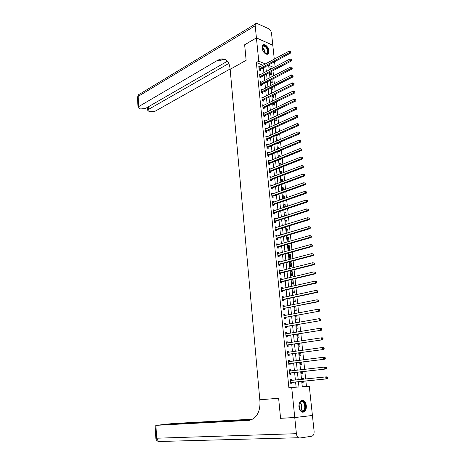 <?xml version="1.0" encoding="UTF-8"?>
<svg xmlns="http://www.w3.org/2000/svg" width="465" height="465" viewBox="0 0 465 465"><rect width="100%" height="100%" fill="white"/><g stroke="black" fill="none" stroke-linecap="round" stroke-linejoin="round"><path stroke-width="0.7" d="M298.908 406.666C298.937 401.894 300.448 399.883 303.447 400.627C305.028 401.574 305.993 403.341 306.348 405.928C306.342 410.717 304.813 412.734 301.768 411.967C300.204 411.002 299.251 409.235 298.908 406.666M262.051 47.942C261.923 45.861 262.551 44.745 263.94 44.605C266.509 45.157 268.189 47.285 268.973 50.976C269.107 53.086 268.468 54.202 267.05 54.335C264.492 53.76 262.83 51.632 262.051 47.942M244.671 44.797L246.13 60.322L244.642 44.814L256.418 37.915L272.81 45.279L274.292 59.154M274.571 61.729L275.117 66.873M306.458 386.479L305.877 380.986M305.668 379.004L304.86 371.378M304.645 369.373L303.848 361.834M303.633 359.811L302.843 352.354M302.628 350.308L301.843 342.932M301.622 340.868L300.849 333.574M300.628 331.493L299.867 324.274M299.64 322.169L298.885 315.032M298.658 312.916L297.914 305.854M297.687 303.715L296.943 296.734M296.717 294.578L295.984 287.666M295.752 285.493L295.031 278.663M294.798 276.472L294.078 269.712M293.845 267.503L293.136 260.819M292.904 258.592L292.2 251.984M291.962 249.74L291.27 243.201M291.032 240.94L290.346 234.476M290.102 232.198L289.422 225.804M289.184 223.508L288.509 217.184M288.265 214.877L287.603 208.616M287.358 206.297L286.702 200.107M286.452 197.765L285.801 191.644M285.551 189.29L284.911 183.239M284.661 180.868L284.022 174.881M283.772 172.498L283.144 166.575M282.889 164.174L282.267 158.321M282.011 155.909L281.401 150.114M281.139 147.69L280.535 141.959M280.273 139.517L279.674 133.85M279.413 131.397L278.82 125.794M278.558 123.324L277.971 117.779M277.71 115.303L277.128 109.821M276.861 107.328L276.286 101.905M276.024 99.4L275.454 94.035M275.187 91.518L274.623 86.217M274.356 83.683L273.798 78.44M273.53 75.894L272.978 70.709M301.727 381.405L302.291 386.764L309.295 386.287L312.422 415.472L294.752 417.518L291.718 387.49L298.966 386.996L298.42 381.736M271.514 68.791L268.915 67.716M270.107 72.226L270.357 74.574L271.45 75.022L271.101 71.697M270.915 79.928L271.142 82.061L272.24 82.491L271.915 79.41M271.729 87.676L271.926 89.582L273.031 90.007L272.728 87.17M272.548 95.47L272.723 97.15L273.827 97.563L273.554 94.976M273.368 103.311L273.519 104.765L274.623 105.16L274.379 102.823M274.193 111.205L274.321 112.42L275.431 112.803L275.21 110.722M275.065 116.529L274.769 116.669M275.03 119.139L275.129 120.121L276.239 120.493L276.047 118.668M276.251 124.37L275.553 124.138L275.606 124.661M275.867 127.119L275.943 127.863L277.053 128.224L276.89 126.66M277.46 132.258L276.367 131.909L276.448 132.705M276.71 135.146L276.762 135.652L277.872 136.001L277.733 134.699M278.332 140.354L277.187 139.721L277.297 140.796M277.553 143.226L278.698 143.825L278.587 142.79M279.186 148.504L279.128 147.911L278.012 147.579L278.151 148.94M278.407 151.352L279.523 151.695L279.442 150.927M280.052 156.705L279.953 155.804L278.837 155.484L279.012 157.129M279.599 159.396L280.354 159.605L280.302 159.111M280.918 164.953L280.79 163.744L279.674 163.436L279.878 165.366M280.848 167.476L281.174 167.348M281.796 173.259L281.633 171.725L280.511 171.434L280.744 173.66M282.673 181.606L282.476 179.757L281.354 179.478L281.621 182.001M283.557 190.011L283.33 187.837L282.203 187.569L282.499 190.388M284.446 198.468L284.185 195.963L283.057 195.713L283.388 198.834M285.341 206.972L285.045 204.141L283.917 203.903L284.278 207.332M286.242 215.533L285.911 212.366L284.783 212.139L285.173 215.882M287.149 224.147L286.783 220.643L285.65 220.427L286.196 224.444M288.062 232.814L287.661 228.966L286.527 228.763L286.946 232.785L287.719 232.913M287.405 237.15L287.829 241.196L288.963 241.376L288.538 237.336L287.405 237.15M288.288 245.59L288.719 249.659L289.852 249.821L289.428 245.764L288.288 245.59M289.178 254.082L289.608 258.174L290.747 258.325L290.317 254.239L289.178 254.082M290.079 262.62L290.509 266.741L291.648 266.875L291.218 262.766L290.079 262.62M290.98 271.217L291.41 275.356L292.555 275.478L292.119 271.345L290.98 271.217M291.886 279.86L292.322 284.028L293.467 284.138L293.026 279.977L291.886 279.86M292.799 288.562L293.235 292.752L294.386 292.845L293.944 288.66L292.799 288.562M293.723 297.42L294.159 301.535L295.304 301.611L294.862 297.397L294.089 297.338M294.676 306.505L295.083 310.364L296.234 310.428L295.798 306.278M295.635 315.648L296.013 319.257L297.17 319.298L296.763 315.433M296.6 324.849L296.955 328.197L298.106 328.226L297.734 324.651M297.571 334.108L297.896 337.195L299.053 337.206L298.71 333.922M298.553 343.432L298.85 346.251L300.006 346.251L299.693 343.257M299.536 352.813L299.803 355.365L300.965 355.341L300.681 352.65M301.401 360.096L300.314 360.236M300.524 362.252L300.762 364.537L301.925 364.496L301.675 362.107M302.465 369.629L302.43 369.28L301.268 369.326L301.314 369.762M301.523 371.756L301.733 373.761L302.895 373.709L302.674 371.628M303.476 379.231L303.401 378.522L302.238 378.586L302.32 379.347M302.523 381.323L302.703 383.05L303.872 382.98L303.686 381.207M263.01 65.28L256.355 62.525L288.881 387.758L291.718 387.49M296.118 387.188L295.589 382.021M295.391 380.062L294.618 372.541M294.415 370.564L293.653 363.119M293.45 361.125L292.694 353.76M292.485 351.743L291.741 344.46M291.532 342.42L290.794 335.219M290.584 333.161L289.852 326.035M289.637 323.96L288.916 316.909M288.701 314.817L287.986 307.847M287.771 305.732L287.062 298.838M286.847 296.705L286.149 289.887M285.929 287.736L285.237 280.988M285.016 278.826L284.33 272.147M284.103 269.967L283.429 263.359M283.202 261.161L282.534 254.628M282.307 252.414L281.645 245.95M281.418 243.718L280.761 237.33M280.529 235.081L279.884 228.757M279.651 226.49L279.012 220.241M278.773 217.957L278.14 211.773M277.907 209.477L277.28 203.356M277.041 201.049L276.419 194.992M276.181 192.667L275.571 186.68M275.332 184.338L274.722 178.421M274.484 176.061L273.879 170.202M273.641 167.836L273.042 162.041M272.798 159.658L272.211 153.927M271.967 151.526L271.386 145.859M271.142 143.447L270.566 137.838M270.316 135.414L269.747 129.869M269.497 127.427L268.933 121.946M268.683 119.493L268.131 114.065M267.875 111.6L267.323 106.235M267.073 103.753L266.526 98.452M266.271 95.959L265.736 90.71M265.48 88.205L264.945 83.014M264.69 80.497L264.161 75.365M263.905 72.836L263.382 67.756M259.958 66.937L258.819 66.437L259.185 70.07L260.319 70.523L260.22 69.541M260.726 74.528L259.58 74.011L259.952 77.661L261.086 78.108L260.987 77.12M261.499 82.16L260.354 81.631L260.72 85.304L261.859 85.734L261.76 84.74M262.272 89.838L261.121 89.292L261.499 92.983L262.638 93.407L262.533 92.407M263.056 97.563L261.9 96.999L262.277 100.713L263.417 101.126L263.312 100.12M263.841 105.328L262.684 104.753L263.056 108.49L264.201 108.886L264.103 107.874M264.632 113.14L263.469 112.547L263.847 116.308L264.992 116.692L264.887 115.675M265.428 121.005L264.26 120.394L264.637 124.172L265.788 124.55L265.684 123.521M266.23 128.91L265.056 128.282L265.439 132.083L266.584 132.449L266.48 131.415M267.032 136.861L265.852 136.216L266.242 140.046L267.392 140.395L267.288 139.355M267.846 144.865L266.66 144.202L267.044 148.05L268.2 148.387L268.096 147.347M268.66 152.909L267.468 152.235L267.857 156.106L269.014 156.432L268.91 155.38M269.479 161.006L269.438 160.628L268.282 160.315L268.677 164.209L269.834 164.517L269.723 163.465M270.305 169.155L270.258 168.743L269.101 168.44L269.497 172.358L270.659 172.655L270.549 171.597M271.13 177.345L271.089 176.909L269.927 176.619L270.322 180.56L271.484 180.844L271.374 179.775M271.967 185.593L271.92 185.117L270.752 184.843L271.153 188.807L272.316 189.081L272.211 188.005M272.804 193.882L272.752 193.382L271.589 193.12L271.99 197.108L273.158 197.363L273.048 196.282M273.647 202.229L273.594 201.694L272.426 201.444L272.833 205.46L274.001 205.699L273.891 204.612M274.501 210.622L274.443 210.058L273.275 209.82L273.682 213.859L274.85 214.086L274.739 212.993M275.356 219.067L275.292 218.469L274.123 218.248L274.53 222.311L275.704 222.526L275.594 221.421M276.216 227.565L276.152 226.932L274.978 226.728L275.39 230.814L276.565 231.012L276.448 229.908M277.082 236.115L277.012 235.447L275.838 235.255L276.251 239.37L277.425 239.556L277.314 238.44M277.948 244.724L277.878 244.02L276.704 243.84L277.117 247.979L278.297 248.153L278.186 247.031M278.826 253.379L278.75 252.64L277.57 252.478L277.994 256.639L279.174 256.796L279.058 255.669M279.709 262.086L279.628 261.313L278.448 261.167L278.872 265.358L280.052 265.498L279.936 264.364M280.593 270.851L280.511 270.043L279.331 269.909L279.756 274.129L280.941 274.251L280.825 273.112M281.488 279.668L281.401 278.826L280.215 278.709L280.645 282.953L281.831 283.063L281.714 281.912M282.383 288.544L282.296 287.666L281.11 287.562L281.54 291.834L282.726 291.927L282.61 290.77M283.29 297.478L283.197 296.56L282.005 296.472L282.441 300.768L283.633 300.849L283.511 299.681M284.196 306.464L284.103 305.511L282.912 305.441L283.348 309.76L284.539 309.824L284.423 308.655M285.115 315.508L285.016 314.514L283.819 314.462L284.26 318.81L285.452 318.856L285.336 317.676M286.033 324.605L285.929 323.576L284.737 323.541L285.179 327.918L286.376 327.947L286.254 326.761M286.963 333.765L286.853 332.696L285.655 332.678L286.103 337.084L287.3 337.096L287.178 335.899M287.893 342.984L287.783 341.874L286.585 341.874L287.027 346.309L288.23 346.303L288.108 345.1M288.835 352.261L288.719 351.11L287.515 351.127L287.963 355.591L289.172 355.568L289.044 354.359M289.776 361.596L289.66 360.41L288.457 360.439L288.905 364.932L290.114 364.891L289.991 363.676M289.468 370.477L290.741 370.989L290.608 369.762L289.399 369.815L289.852 374.331L291.061 374.273L290.939 373.052M291.683 380.411L291.561 379.178L290.352 379.248L290.811 383.794L292.02 383.718L291.892 382.486M294.752 417.518L280.558 418.279L278.634 398.249L259.813 399.778L230.059 68.262C229.117 61.589 226.135 58.485 221.113 58.939L217.864 60.171L138.686 106.601L138.024 107.392L139.343 108.554L140.645 108.938L145.283 108.56L227.402 61.2M256.355 62.525L258.773 61.194L256.418 37.915M246.13 60.322L230.152 69.314L246.13 60.322M265.428 63.967L258.773 61.194M298.216 379.771L297.437 372.221M297.228 370.239L296.455 362.764M296.252 360.759L295.484 353.371M295.275 351.348L294.519 344.036M294.31 341.996L293.56 334.765M293.345 332.702L292.607 325.552M292.392 323.471L291.66 316.398M291.445 314.294L290.718 307.295M290.497 305.18L289.782 298.257M289.561 296.124L288.852 289.276M288.631 287.12L287.928 280.349M287.707 278.175L287.01 271.479M286.783 269.287L286.097 262.661M285.87 260.458L285.196 253.902M284.964 251.675L284.295 245.195M284.063 242.957L283.4 236.546M283.162 234.284L282.505 227.943M282.272 225.67L281.621 219.399M281.389 217.108L280.744 210.907M280.505 208.599L279.872 202.461M279.634 200.142L279.006 194.074M278.762 191.737L278.14 185.733M277.896 183.384L277.285 177.444M277.041 175.078L276.431 169.208M276.187 166.825L275.582 161.018M275.338 158.623L274.739 152.875M274.49 150.468L273.902 144.784M273.653 142.366L273.071 136.739M272.821 134.309L272.246 128.747M271.99 126.3L271.421 120.795M271.171 118.337L270.607 112.896M270.351 110.426L269.793 105.044M269.537 102.556L268.985 97.232M268.724 94.738L268.183 89.472M267.921 86.961L267.381 81.753M267.119 79.23L266.59 74.08M266.329 71.546L265.8 66.454M273.926 67.506L268.665 65.315L269.159 70.041M269.427 72.587L269.967 77.754M270.229 80.282L270.775 85.508M271.037 88.025L271.595 93.308M271.856 95.813L272.414 101.155M272.676 103.648L273.24 109.048M273.496 111.53L274.071 116.988M274.327 119.459L274.902 124.98M275.164 127.433L275.745 133.013M276.001 135.46L276.594 141.098M276.844 143.528L277.442 149.236M277.692 151.648L278.297 157.42M278.547 159.821L279.157 165.65M279.407 168.039L280.023 173.933M280.273 176.305L280.895 182.268M281.145 184.628L281.773 190.656M282.017 192.998L282.656 199.09M282.9 201.415L283.545 207.576M283.79 209.889L284.441 216.12M284.679 218.416L285.336 224.711M285.574 226.996L286.242 233.36M286.481 235.627L287.149 242.062M287.387 244.311L288.068 250.821M288.3 253.053L288.992 259.627M289.218 261.847L289.916 268.497M290.148 270.694L290.852 277.419M291.078 279.599L291.788 286.399M292.014 288.562L292.735 295.438M292.962 297.583L293.688 304.529M293.909 306.656L294.641 313.683M294.862 315.793L295.606 322.896M295.827 324.983L296.577 332.167M296.792 334.236L297.554 341.496M297.769 343.548L298.536 350.889M298.745 352.918L299.524 360.34M299.733 362.351L300.518 369.855M300.727 371.849L301.523 379.428M258.999 67.419L259.952 66.902M302.244 378.644L303.401 378.522M301.274 369.413L302.43 369.28M293.746 297.635L294.862 297.397M292.834 288.905L293.944 288.66M291.921 280.232L293.026 279.977M291.02 271.618L292.119 271.345M290.119 263.05L291.218 262.766M289.23 254.535L290.317 254.239M288.341 246.066L289.428 245.764M287.457 237.656L288.538 237.336M286.58 229.292L287.661 228.966M285.708 220.98L286.783 220.643M284.842 212.72L285.911 212.366M283.981 204.501L285.045 204.141M283.127 196.34L284.185 195.963M282.272 188.22L283.33 187.837M281.43 180.153L282.476 179.757M280.587 172.131L281.633 171.725M279.75 164.157L280.79 163.744M278.919 156.228L279.953 155.804M278.093 148.347L279.128 147.911M277.268 140.506L278.297 140.064M259.708 74.999L260.72 74.464M260.452 82.607L261.487 82.073M261.22 90.251L262.26 89.722M261.993 97.935L263.039 97.418M262.772 105.665L263.824 105.154M263.556 113.443L264.614 112.943M264.347 121.266L265.405 120.772M265.137 129.131L266.201 128.648M265.939 137.047L267.003 136.576M266.741 145.004L267.811 144.545M267.549 153.014L268.625 152.561M268.357 161.07L269.438 160.628M269.177 169.173L270.258 168.743M269.996 177.328L271.089 176.909M270.822 185.529L271.92 185.117M271.653 193.777L272.752 193.382M272.49 202.077L273.594 201.694M273.333 210.43L274.443 210.058M274.181 218.829L275.292 218.469M275.03 227.286L276.152 226.932M275.89 235.79L277.012 235.447M276.751 244.346L277.878 244.02M277.622 252.954L278.75 252.64M278.494 261.615L279.628 261.313M279.372 270.334L280.511 270.043M280.256 279.105L281.401 278.826M281.145 287.928L282.296 287.666M282.04 296.81L283.197 296.56M282.941 305.749L284.103 305.511M283.848 314.741L285.016 314.514M284.76 323.785L285.929 323.576M285.679 332.894L286.853 332.696M286.603 342.06L287.783 341.874M287.533 351.278L288.719 351.11M288.469 360.561L289.66 360.41M289.41 369.902L290.608 369.762M290.358 379.306L291.561 379.178M259.319 68.878L260.452 69.337L290.241 53.277L289.114 52.772L259.086 69.082M290.084 52.086L290.532 52.289L290.462 51.662L290.009 51.458L290.084 52.086L289.114 52.772L288.939 51.208L258.918 67.419M260.452 69.337L259.592 70.232M290.241 53.277L290.532 52.289M290.009 51.458L288.939 51.208M260.086 76.469L261.22 76.917L291.131 61.124L290.003 60.63L259.854 76.673M290.974 59.944L291.421 60.142L291.352 59.514L290.898 59.311L290.974 59.944L290.003 60.63L289.823 59.055L259.685 74.999M261.22 76.917L260.348 77.818M291.131 61.124L291.421 60.142M290.898 59.311L289.823 59.055M260.859 84.101L261.993 84.543L292.026 69.018L290.892 68.535L260.621 84.305M291.869 67.849L292.322 68.041L291.799 67.216L291.869 67.849L290.892 68.535L290.718 66.948L260.452 82.625M261.993 84.543L261.103 85.45M292.026 69.018L292.322 68.041M291.799 67.216L290.718 66.948M261.632 91.785L262.772 92.21L292.927 76.958L291.793 76.487L261.394 91.983M292.77 75.801L293.223 75.987L292.7 75.161L292.77 75.801L291.793 76.487L291.613 74.894L261.225 90.291M262.772 92.21L261.865 93.122M292.927 76.958L293.223 75.987M292.7 75.161L291.613 74.894M262.411 99.51L263.55 99.923L293.834 84.944L292.694 84.491L262.173 99.708M293.677 83.799L294.13 83.985L294.06 83.345L293.601 83.159L293.677 83.799L292.694 84.491L292.514 82.886L262.004 98.005M263.55 99.923L262.632 100.841M293.834 84.944L294.13 83.985M293.601 83.159L292.514 82.886M262.214 48.895L262.336 46.541C263.69 42.809 269.514 49.371 267.939 52.807C267.137 54.283 265.881 54.236 264.161 52.673M265.009 53.388L266.125 53.713L267.491 52.714C267.805 49.261 266.521 47 263.638 45.925L262.301 46.913L262.109 47.761M267.578 54.26L268.352 53.272C269.624 50.557 266.259 44.617 263.568 44.855L262.83 45.029M299.658 409.2L298.919 406.119L299.344 403.318C300.977 400.429 302.762 400.481 304.697 403.475C307.47 408.828 302.238 414.896 299.658 409.2L301.204 410.886C304.482 411.077 305.488 408.683 304.226 403.707L302.552 401.807C301.146 401.208 300.047 401.795 299.268 403.562L299.175 403.823M299.501 408.84L299.076 404.207M302.732 412.281C305.831 410.973 306.609 407.898 305.063 403.056L302.988 400.696L301.646 400.394M222.061 59.317L222.857 58.852M256.418 37.88L272.804 45.25L271.531 33.358C271.153 31.184 270.165 29.626 268.567 28.673L256.564 23.25C255.552 23.384 255.093 24.209 255.192 25.732L256.418 37.88L244.637 44.785M228.832 63.438L148.382 109.478L147.696 110.275L148.969 111.391L150.236 111.769L154.822 111.391L230.123 68.977M225.56 59.671L222.747 59.59L219.497 60.816L217.864 60.171M294.758 417.558L280.564 418.32L278.634 398.249L259.813 399.778L259.929 401.109C260.359 409.398 258.063 415.35 253.053 418.971L248.618 420.406L155.926 425.353L156.624 438.222L296.385 433.688L294.758 417.558L311.788 415.547M280.564 418.32L281.203 418.244M251.856 419.61L165.72 424.254L173.561 423.499L252.733 419.163M296.385 433.688C296.635 435.629 297.338 436.978 298.501 437.734L299.809 438.007L311.788 436.228C313.462 435.688 314.235 434.014 314.102 431.189L312.422 415.512M251.309 419.837L163.151 424.592L155.926 425.353M263.196 107.276L264.341 107.677L294.746 92.983L293.607 92.541L262.957 107.473M294.589 91.849L295.043 92.029L294.973 91.384L294.514 91.204L294.589 91.849L293.607 92.541L293.421 90.925L262.783 105.764M264.341 107.677L263.399 108.607M294.746 92.983L295.043 92.029M294.514 91.204L293.421 90.925M263.981 115.093L265.131 115.483L295.659 101.068L294.519 100.638L263.742 115.285M295.507 99.952L295.961 100.126L295.891 99.475L295.432 99.301L295.507 99.952L294.519 100.638L294.339 99.016L263.568 113.565M265.131 115.483L264.172 116.419M295.659 101.068L295.961 100.126M295.432 99.301L294.339 99.016M264.777 122.952L265.922 123.33L296.583 109.205L295.444 108.787L264.538 123.149M296.432 108.101L296.885 108.269L296.815 107.613L296.356 107.444L296.432 108.101L295.444 108.787L295.258 107.153L264.364 121.417M265.922 123.33L264.951 124.277M296.583 109.205L296.885 108.269M296.356 107.444L295.258 107.153M265.573 130.863L266.724 131.229L297.513 117.395L296.368 116.988L265.335 131.054M297.362 116.297L297.815 116.459L297.745 115.802L297.286 115.64L297.362 116.297L296.368 116.988L296.182 115.343L265.155 129.311M266.724 131.229L265.73 132.176M297.513 117.395L297.815 116.459M297.286 115.64L296.182 115.343M266.375 138.82L267.526 139.169L298.443 125.631L297.298 125.236L266.137 139.006M298.298 124.55L298.751 124.707L298.681 124.045L298.222 123.888L298.298 124.55L297.298 125.236L297.112 123.585L265.957 137.256M267.526 139.169L266.515 140.128M298.443 125.631L298.751 124.707M298.222 123.888L297.112 123.585M267.183 146.818L268.34 147.161L299.384 133.914L298.239 133.542L266.939 147.004M299.239 132.851L299.693 133.002L299.617 132.333L299.164 132.182L299.239 132.851L298.239 133.542L298.048 131.874L266.765 145.243M268.34 147.161L267.305 148.126M299.384 133.914L299.693 133.002M299.164 132.182L298.048 131.874M267.997 154.868L269.154 155.194L300.332 142.255L299.181 141.895L267.753 155.054M300.181 141.203L300.64 141.348L300.564 140.68L300.105 140.529L300.181 141.203L299.181 141.895L298.989 140.215L267.573 153.281M269.154 155.194L268.102 156.17M300.332 142.255L300.64 141.348M300.105 140.529L298.989 140.215M268.817 162.965L269.973 163.279L301.279 150.648L300.128 150.3L268.567 163.151M301.134 149.608L301.599 149.747L301.518 149.073L301.058 148.934L301.134 149.608L300.128 150.3L299.942 148.614L268.386 161.367M269.973 163.279L268.898 164.267M301.279 150.648L301.599 149.747M301.058 148.934L299.942 148.614M269.636 171.114L270.793 171.416L302.238 159.088L301.088 158.757L269.392 171.294M302.093 158.065L302.558 158.199L302.477 157.519L302.018 157.385L302.093 158.065L301.088 158.757L300.896 157.06L269.206 169.498M270.793 171.416L269.7 172.41M302.238 159.088L302.558 158.199M302.018 157.385L300.896 157.06M270.461 179.31L271.624 179.595L303.203 167.586L302.047 167.266L270.217 179.49M303.058 166.575L302.047 167.266L301.855 165.557L303.442 166.022L302.982 165.889L303.058 166.575L303.523 166.703L303.442 166.022M270.031 177.682L301.855 165.557L302.982 165.889M271.624 179.595L270.502 180.6M303.203 167.586L303.523 166.703M271.293 187.558L272.461 187.825L304.168 176.136L303.011 175.828L271.048 187.732M304.029 175.136L303.011 175.828L302.82 174.113L304.412 174.573L303.953 174.451L304.029 175.136L304.494 175.258L304.412 174.573M270.863 185.919L302.82 174.113L303.953 174.451M272.461 187.825L271.31 188.842M304.168 176.136L304.494 175.258M272.13 195.852L273.298 196.108L305.145 184.739L303.988 184.448L271.88 196.027M305.005 183.756L303.988 184.448L303.79 182.722L305.395 183.181L304.93 183.065L305.005 183.756L305.47 183.873L305.395 183.181M271.7 194.196L303.79 182.722L304.93 183.065M273.298 196.108L272.124 197.137M305.145 184.739L305.47 183.873M272.972 204.193L274.141 204.443L306.127 193.399L304.964 193.12L272.723 204.368M305.987 192.429L304.964 193.12L304.773 191.382L306.377 191.847L305.912 191.731L305.987 192.429L306.452 192.539L306.377 191.847M272.537 202.531L304.773 191.382L305.912 191.731M272.967 204.199L274.135 204.443L272.943 205.478M306.127 193.399L306.452 192.539M273.821 212.592L274.989 212.825L307.115 202.112L305.953 201.851L273.571 212.761M306.981 201.159L305.953 201.851L305.755 200.101L307.365 200.56L306.9 200.456L306.981 201.159L307.446 201.264L307.365 200.56M273.385 210.912L305.755 200.101L306.9 200.456M274.989 212.825L273.763 213.877M307.115 202.112L307.446 201.264M274.675 221.038L275.844 221.259L308.109 210.878L306.947 210.633L274.42 221.206M307.975 209.942L306.947 210.633L306.749 208.872L308.359 209.337L307.894 209.238L307.975 209.942L308.44 210.041L308.359 209.337M274.315 219.364L306.749 208.872L307.894 209.238M274.646 221.049L275.821 221.264L274.582 222.322M308.109 210.878L308.44 210.041M275.53 229.541L276.704 229.739L309.109 219.707L307.946 219.474L275.274 229.704M308.975 218.782L307.946 219.474L307.743 217.701L309.365 218.166L308.9 218.073L308.975 218.782L309.446 218.876L309.365 218.166M275.088 227.833L307.743 217.701L308.9 218.073M276.704 229.739L275.414 230.82M309.109 219.707L309.446 218.876M276.396 238.092L277.57 238.278L310.114 228.588L308.946 228.373L276.14 238.254M309.986 227.676L308.946 228.373L308.748 226.589L310.37 227.048L309.905 226.967L309.986 227.676L310.451 227.763L310.37 227.048M275.948 236.371L308.748 226.589L309.905 226.967M277.57 238.278L276.251 239.365M275.943 236.313L276.233 236.371M310.114 228.588L310.451 227.763M277.262 246.694L278.442 246.869L311.132 237.522L309.957 237.324L277.006 246.857M311.004 236.633L309.957 237.324L309.76 235.528L311.387 235.993L310.922 235.912L311.004 236.633L311.469 236.714L311.387 235.993M276.815 244.962L309.76 235.528L310.922 235.912M278.442 246.869L277.117 247.944M276.803 244.869L277.157 244.95M311.132 237.522L311.469 236.714M278.134 255.355L279.314 255.512L312.149 246.52L310.98 246.34L277.878 255.512M312.021 245.642L310.98 246.34L310.777 244.532L312.41 244.997L311.939 244.921L312.021 245.642L312.492 245.718L312.41 244.997M277.686 253.605L310.777 244.532L311.939 244.921M279.314 255.512L277.983 256.575M277.675 253.483L278.087 253.582M312.149 246.52L312.492 245.718M279.012 264.062L280.197 264.207L313.178 255.576L312.003 255.407L278.756 264.219M313.05 254.715L312.003 255.407L311.8 253.588L313.439 254.053L312.968 253.989L313.05 254.715L313.52 254.779L313.439 254.053M278.564 262.301L311.8 253.588L312.968 253.989M280.197 264.207L278.861 265.259M278.547 262.15L279.023 262.272M313.178 255.576L313.52 254.779M279.901 272.833L281.081 272.955L314.206 264.69L313.032 264.538L279.639 272.984M314.084 263.841L313.032 264.538L312.829 262.708L314.474 263.173L314.003 263.109L314.084 263.841L314.555 263.905L314.474 263.173M279.442 271.054L312.829 262.708L314.003 263.109M281.081 272.955L279.744 274.001M279.424 270.868L279.965 271.014M314.206 264.69L314.555 263.905M280.79 281.651L281.976 281.761L315.247 273.862L314.073 273.728L280.529 281.802M315.125 273.031L314.073 273.728L313.863 271.886L315.514 272.351L315.043 272.292L315.125 273.031L315.596 273.083L315.514 272.351M280.331 279.86L313.863 271.886L315.043 272.292M281.976 281.761L280.628 282.796M280.308 279.645L280.912 279.808M315.247 273.862L315.596 273.083M281.685 290.526L282.871 290.625L316.293 283.092L315.119 282.976L281.424 290.677M316.177 282.278L315.119 282.976L314.91 281.122L316.56 281.587L316.09 281.54L316.177 282.278L316.648 282.325L316.56 281.587M281.226 288.719L314.91 281.122L316.09 281.54M282.871 290.625L281.523 291.642M281.203 288.474L281.866 288.666M316.293 283.092L316.648 282.325M282.586 299.46L283.778 299.536L317.351 292.386L316.171 292.287L282.325 299.605M317.229 291.59L316.171 292.287L315.956 290.422L317.618 290.881L317.147 290.846L317.229 291.59L317.705 291.631L317.618 290.881M282.121 297.635L315.956 290.422L317.147 290.846M283.778 299.536L282.418 300.547M282.098 297.356L282.83 297.577M317.351 292.386L317.705 291.631M283.493 308.446L318.409 301.739L317.229 301.657L283.226 308.591M318.293 300.96L317.229 301.657L317.014 299.78L318.682 300.245L318.205 300.21L318.293 300.96L318.763 300.995L318.682 300.245M283.028 306.609L317.014 299.78L318.205 300.21M284.685 308.51L283.319 309.504M282.999 306.296L283.795 306.545M318.409 301.739L318.763 300.995M284.406 317.49L319.478 311.155L284.138 317.63M319.362 310.393L318.293 311.091L318.077 309.202L319.751 309.661L319.275 309.638L319.362 310.393L319.839 310.422L319.751 309.661M283.941 315.642L318.077 309.202L319.275 309.638M285.597 317.537L284.231 318.519M283.906 315.293L284.766 315.572M319.478 311.155L319.839 310.422M285.324 326.593L320.554 320.629L285.057 326.732M320.437 319.891L319.368 320.588L319.153 318.682L320.827 319.147L320.35 319.13L320.437 319.891L320.914 319.908L320.827 319.147M284.853 324.727L319.153 318.682L320.35 319.13M286.521 326.622L285.144 327.593M284.818 324.343L285.748 324.657M320.554 320.629L320.914 319.908M286.248 335.753L321.635 330.173L285.981 335.887M321.524 329.447L320.443 330.144L320.228 328.232L321.908 328.691L321.437 328.679L321.524 329.447L321.995 329.458L321.908 328.691M285.777 333.87L320.228 328.232L321.437 328.679M287.446 335.765L286.062 336.724M285.737 333.452L286.731 333.806M321.635 330.173L321.995 329.458M287.178 344.972L322.722 339.776L286.911 345.106M322.611 339.072L321.53 339.77L321.315 337.84L322.501 337.852L323.001 338.305L322.524 338.299L322.611 339.072L323.088 339.078L323.001 338.305M286.702 343.071L321.315 337.84L322.524 338.299M288.376 344.966L286.992 345.914M286.661 342.624L287.725 343.007M322.722 339.776L323.088 339.078M288.114 354.249L323.82 349.442L287.841 354.377M323.71 348.762L322.629 349.453L322.408 347.512L323.599 347.506L324.099 347.977L323.623 347.983L323.71 348.762L324.186 348.756L324.099 347.977M287.637 352.336L322.408 347.512L323.623 347.983M289.317 354.225L287.922 355.161M287.591 351.848L288.724 352.272M323.82 349.442L324.186 348.756M289.056 363.584L324.919 359.178L288.782 363.711M324.814 358.509L323.727 359.207L323.506 357.254L324.698 357.225L325.204 357.719L324.727 357.73L324.814 358.509L325.297 358.498L325.204 357.719M288.579 361.654L323.506 357.254L324.727 357.73M290.259 363.549L288.858 364.467M288.527 361.136L289.73 361.601M324.919 359.178L325.297 358.498M290.003 372.982L326.029 368.978L289.73 373.104M325.93 368.332L324.837 369.024L324.617 367.059L325.808 367.013L326.32 367.524L325.843 367.542L325.93 368.332L326.407 368.309L326.32 367.524M289.521 371.035L324.617 367.059L325.843 367.542M291.212 372.924L289.805 373.831M326.029 368.978L326.407 368.309M290.956 382.439L327.151 378.841L290.683 382.561M327.052 378.214L325.953 378.911L325.727 376.929L326.924 376.865L327.441 377.394L326.959 377.423L327.052 378.214L327.529 378.185L327.441 377.394M290.474 380.48L325.727 376.929L326.959 377.423M292.165 382.364L290.753 383.259M290.416 379.882L291.758 380.44L290.549 380.51M327.151 378.841L327.529 378.185M259.144 69.018L260.278 69.477M259.912 76.609L261.045 77.056M260.679 84.241L261.818 84.677M261.452 91.919L262.591 92.343M262.231 99.644L263.376 100.056M262.126 47.581C264.196 48.953 265.207 50.918 265.16 53.469M264.864 53.289C264.818 51.022 263.899 49.238 262.109 47.942M300.018 402.306L301.256 403.916C302.285 406.544 302.122 408.77 300.774 410.601M300.524 410.38C301.75 408.59 301.872 406.474 300.896 404.027L299.809 402.556M255.192 25.732L138.134 96.418L138.686 106.601M148.23 106.863L148.382 109.478M137.489 97.447L138.134 96.418C138.122 95.11 138.628 94.343 139.657 94.122L255.5 23.895M249.641 420.296L248.618 420.406M158.92 441.5L159.762 441.733L158.484 441.512L156.624 438.222L155.827 438.175M263.016 107.409L264.161 107.81M263.806 115.227L264.951 115.616M264.597 123.086L265.742 123.463M265.393 130.991L266.544 131.357M266.195 138.948L267.346 139.297M267.003 146.946L268.154 147.283M267.811 154.996L268.968 155.322M268.631 163.093L269.787 163.401M269.45 171.236L270.613 171.539M270.275 179.432L271.438 179.717M271.107 187.674L272.269 187.947M271.944 195.968L273.112 196.224M272.786 204.309L273.955 204.554M273.629 212.708L274.803 212.935M274.484 221.154L275.652 221.369M275.338 229.652L276.512 229.85M276.204 238.202L277.378 238.388M277.07 246.805L278.244 246.973M277.942 255.459L279.122 255.616M278.82 264.167L280 264.312M279.703 272.932L280.889 273.06M280.593 281.749L281.778 281.86M281.488 290.625L282.673 290.718M282.389 299.553L283.58 299.634M283.295 308.539L284.487 308.603M284.202 317.583L285.4 317.63M285.121 326.68L286.318 326.709M285.847 333.899L286.149 333.899M286.045 335.84L287.242 335.852M286.777 343.1L287.132 343.1M286.975 345.053L288.178 345.053M287.713 352.365L288.137 352.354M287.911 354.33L289.114 354.307M288.649 361.683L289.195 361.671M288.852 363.665L290.055 363.624M289.596 371.064L290.352 371.035M289.8 373.058L291.009 373.006M290.753 382.515L291.962 382.439M262.469 46.593L263.638 45.925M300.39 401.969L302.552 401.807M222.747 59.59L221.113 58.939M147.527 107.27L147.696 110.275M138.669 94.639L137.477 97.237L138.024 107.392M155.136 425.365L155.827 438.204C156.031 439.873 156.92 440.971 158.484 441.512L298.501 437.734M273.804 212.598L274.972 212.831M275.495 229.553L276.669 229.756M276.35 238.109L277.529 238.295M277.21 246.712L278.39 246.886M278.076 255.372L279.256 255.535M278.942 264.091L280.128 264.23M279.82 272.856L281.005 272.984M280.703 281.68L281.889 281.796M281.587 290.561L282.778 290.654M282.482 299.495L283.667 299.576M283.377 308.487L284.568 308.551M284.284 317.531L285.475 317.578M285.19 326.639L286.388 326.668M286.103 335.8L287.306 335.817M287.027 345.024L288.23 345.018M287.951 354.301L289.154 354.284M288.887 363.642L290.09 363.601M289.829 373.04L291.032 372.988M290.77 382.503L291.985 382.428"/></g></svg>
